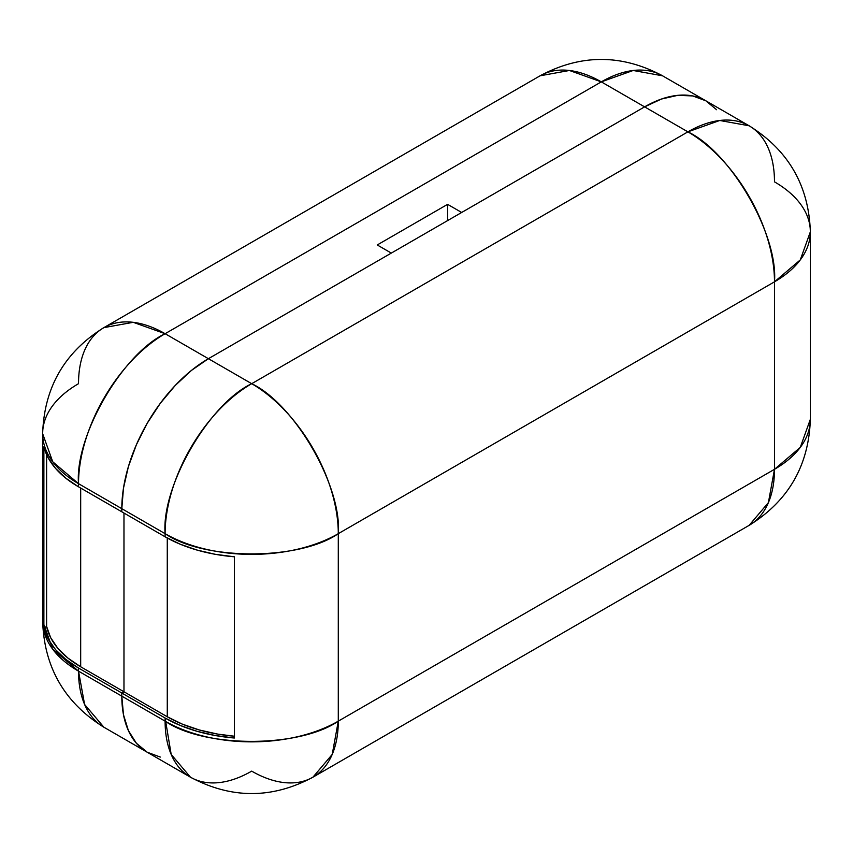 <?xml version="1.0" encoding="UTF-8"?>
<svg xmlns="http://www.w3.org/2000/svg" width="853" height="853" viewBox="0 0 853 853"><rect width="100%" height="100%" fill="white"/><g stroke="black" fill="none" stroke-linecap="round" stroke-linejoin="round"><path stroke-width="1.28" d="M160.3 757.069L147.174 752.207L136.405 743.272L128.398 730.605L123.472 714.697L121.808 696.144L165.109 721.148L121.808 696.144A122.459 70.703 120 0 0 147.174 752.207L190.464 777.2A122.459 70.703 -60 0 1 165.109 721.148C204.08 748.113 299.318 748.113 338.289 721.148L332.212 754.436L312.923 777.2L749.126 525.363C788.417 500.924 808.825 465.567 810.35 419.313L800.274 447.399L774.481 469.31A122.459 70.703 -120 0 1 749.126 525.363L768.404 502.598L774.481 469.31L338.289 721.148A122.459 70.703 60 0 1 312.923 777.2A122.459 70.703 60 0 1 251.699 771.133A122.459 70.703 -60 0 1 190.464 777.2L171.186 754.436L165.109 718.023L121.808 693.02L165.109 718.023L180.09 725.381L196.936 731.266L215.18 735.51L234.383 738.016L234.383 556.796L234.383 738.016A122.459 70.703 180 0 1 165.109 718.023L165.109 721.148A122.459 70.703 0 0 0 338.289 721.148L338.289 533.669L774.481 281.831L774.481 469.31A122.459 70.703 -0 0 0 810.35 419.313L810.35 231.845A122.459 70.703 180 0 1 774.481 281.831L774.481 469.31L338.289 721.148L338.289 533.669A122.459 70.703 180 0 1 165.109 533.669L165.109 536.793A122.459 70.703 0 0 0 234.383 556.796L215.18 554.29L196.936 550.036L180.09 544.161L165.109 536.793L121.808 511.8L121.808 508.676L165.109 533.669C161.238 486.434 208.857 403.959 251.699 383.69C294.541 403.959 342.16 486.434 338.289 533.669C299.318 560.634 204.08 560.634 165.109 533.669L165.109 536.793L121.808 511.8L121.808 508.676L165.109 533.669A122.459 70.703 -60 0 1 251.699 383.69A122.459 70.703 60 0 1 338.289 533.669L774.481 281.831A122.459 70.703 -120 0 0 687.891 131.852L251.699 383.69L208.399 358.697A122.459 70.703 120 0 0 121.808 508.676L123.472 488.204L128.398 466.602L136.405 444.701L147.174 423.333L160.3 403.32L175.27 385.439L191.509 370.373L208.399 358.697L644.601 106.86L687.891 131.852L719.761 120.476L749.126 125.786A122.459 70.703 -60 0 1 774.481 181.849A122.459 70.703 180 0 1 810.35 231.845L800.274 259.92L774.481 281.831C778.352 234.596 730.733 152.122 687.891 131.852L251.699 383.69L208.399 358.697L644.601 106.86L687.891 131.852A122.459 70.703 -60 0 1 749.126 125.786C788.428 150.277 808.836 185.623 810.35 231.845M121.808 693.02L123.973 691.772L167.273 716.765L182.35 724.144L199.335 729.976L217.76 734.113L234.383 736.224A119.399 68.933 0 0 1 167.273 716.765L167.273 538.008L167.273 716.765L123.973 691.772L123.973 513.048L123.973 691.772L80.683 666.779L80.683 488.055L80.683 666.779L67.909 658.068L57.801 648.259L50.636 637.628L46.606 626.454L46.606 454.638L46.606 626.454A119.399 68.933 0 0 0 80.683 666.779L123.973 691.772L123.973 513.048L123.973 691.772L121.808 693.02L123.973 691.772L121.808 693.02L121.808 696.144L121.808 693.02L121.808 696.144L121.808 693.02L78.519 668.027A122.459 70.703 180 0 1 43.876 628.032L46.606 626.454L43.876 628.032L43.876 446.812L43.876 628.032L48.216 639.11L55.573 649.655L65.766 659.369L78.519 668.027L121.808 693.02M147.174 752.207L103.874 727.214A122.459 70.703 120 0 1 78.519 671.151L78.519 668.027L78.519 671.151L121.808 696.144L123.472 714.697L128.398 730.605L136.405 743.272L147.174 752.207A122.459 70.703 -60 0 1 121.808 696.144L78.519 671.151L84.596 704.45L103.874 727.214C64.572 702.723 44.164 667.377 42.65 621.155L52.726 649.24L78.519 671.151A122.459 70.703 -0 0 1 42.65 621.155L42.65 433.687L52.726 461.761L78.519 483.672L121.808 508.676L123.472 488.204L128.398 466.602L136.405 444.701L147.174 423.333L160.3 403.32L175.27 385.439L191.509 370.373L208.399 358.697L165.109 333.704A122.459 70.703 120 0 0 78.519 483.672L121.808 508.676A122.459 70.703 -60 0 1 208.399 358.697L391.324 253.085L377.25 244.96L447.601 204.347L461.676 212.472L644.601 106.86L601.301 81.867L644.601 106.86L461.676 212.472L447.601 204.347L447.601 220.596L447.601 204.347L377.25 244.96L391.324 253.085L208.399 358.697L165.109 333.704L601.301 81.867A122.459 70.703 -120 0 0 540.077 75.8C580.85 53.995 621.677 53.995 662.536 75.8A122.459 70.703 120 0 0 601.301 81.867L569.431 70.479L540.077 75.8L103.874 327.637L133.239 322.317L165.109 333.704C122.267 353.963 74.648 436.448 78.519 483.672L78.519 486.807L121.808 511.8L78.519 486.807L65.766 478.149L55.573 468.425L48.216 457.89L43.876 446.812A122.459 70.703 0 0 0 78.519 486.807L78.519 483.672A122.459 70.703 180 0 1 42.65 433.687A122.459 70.703 180 0 1 78.519 383.69A122.459 70.703 60 0 1 103.874 327.637A122.459 70.703 60 0 1 165.109 333.704L601.301 81.867L633.171 70.479L662.536 75.8L705.826 100.793A122.459 70.703 120 0 0 644.601 106.86L661.491 99.023L677.73 95.344L692.7 95.931L705.826 100.793L716.595 109.728L705.826 100.793L692.7 95.931L677.73 95.344L661.491 99.023L644.601 106.86A122.459 70.703 -60 0 1 705.826 100.793L749.126 125.786M121.808 508.676L121.808 511.8L121.808 508.676M190.464 777.2C231.323 799.005 272.15 799.005 312.923 777.2M42.65 433.687C44.175 387.433 64.583 352.076 103.874 327.637"/></g></svg>
